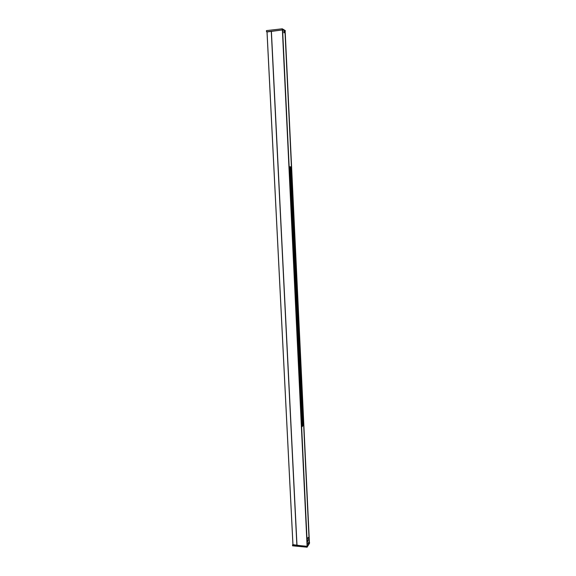 <?xml version="1.0" encoding="UTF-8"?>
<svg xmlns="http://www.w3.org/2000/svg" width="576" height="576" viewBox="0 0 576 576"><rect width="100%" height="100%" fill="white"/><g stroke="black" fill="none" stroke-linecap="round" stroke-linejoin="round"><path stroke-width="0.86" d="M303.142 425.47L290.844 166.817L303.098 425.57M303.199 425.405L290.909 166.824M307.31 546.271L282.593 29.635M271.375 31.198L296.971 545.22L271.354 31.198M285.17 31.176L282.434 29.534M309.42 543.694L309.47 542.714L309.42 543.694M285.041 32.04L285.25 32.609L285.041 32.04M267.005 31.968L282.413 29.945L266.998 31.781M285.235 31.608L285.264 30.571L282.269 28.8L266.436 30.607L266.494 31.687M282.269 28.8L282.319 29.894M282.391 29.513L282.413 29.945M285.206 31.169L285.221 31.579M292.932 544.658L307.152 546.53L308.909 543.658L307.31 546.221M309.247 543.694L307.102 547.2L292.536 545.818L292.91 544.277M307.102 547.2L307.058 546.293L292.486 544.925M309.542 542.83L309.514 542.29M308.419 542.614L309.442 542.412M301.608 427.104L282.593 29.657M301.687 427.039L289.231 166.752M301.745 426.974L289.303 166.752M301.802 426.902L289.368 166.752M301.867 426.838L289.433 166.759M301.925 426.773L289.505 166.759M301.99 426.708L289.57 166.766M302.047 426.643L289.634 166.766M302.112 426.578L289.706 166.766M302.17 426.514L289.771 166.774M302.234 426.449L289.836 166.774M302.292 426.384L289.908 166.781M302.357 426.319L289.973 166.781M302.414 426.247L290.038 166.788M302.472 426.182L290.11 166.788M302.537 426.118L290.174 166.788M302.594 426.053L290.239 166.795M302.659 425.988L290.304 166.795M302.717 425.923L290.376 166.802M302.782 425.858L290.441 166.802M302.839 425.794L290.506 166.802M302.897 425.729L290.578 166.81M302.962 425.664L290.642 166.81M303.019 425.599L290.707 166.817M303.264 425.34L290.974 166.824M303.322 425.275L291.01 166.824M303.379 425.21L291.11 166.831M303.444 425.146L291.175 166.838M303.502 425.081L291.24 166.838M303.559 425.016L291.305 166.838M307.865 541.116L308.196 539.719L307.865 541.116M307.908 541.462L308.03 539.914M301.608 427.133L303.66 424.966L291.413 166.838L289.195 166.745M307.966 537.444L308.038 538.862L307.966 537.444M308.174 542.592L308.297 543.6M283.975 31.637L284.112 32.738M284.969 31.032L284.99 31.529L284.969 31.032L282.636 29.657M291.413 166.838L285.041 32.63L291.413 166.838M308.11 537.674L307.944 538.704L308.045 537.71M307.886 538.855L308.117 537.451L307.886 538.855M309.42 542.707L285.235 32.609L309.427 542.707M309.283 542.693L285.084 32.623M285.034 31.522L285.012 31.061M271.39 31.198L296.993 545.22M307.102 546.17L282.377 29.945M271.325 31.205L296.928 545.213M271.267 31.212L296.87 545.206M267.034 31.694L292.975 544.838M266.99 31.694L292.939 544.838L266.998 31.694M301.651 427.126L307.346 546.206M303.66 424.966L309.24 542.693L303.66 424.966M309.391 543.708L308.052 543.578M285.134 31.507L283.673 31.673M285.25 32.609L283.81 32.767"/></g></svg>
